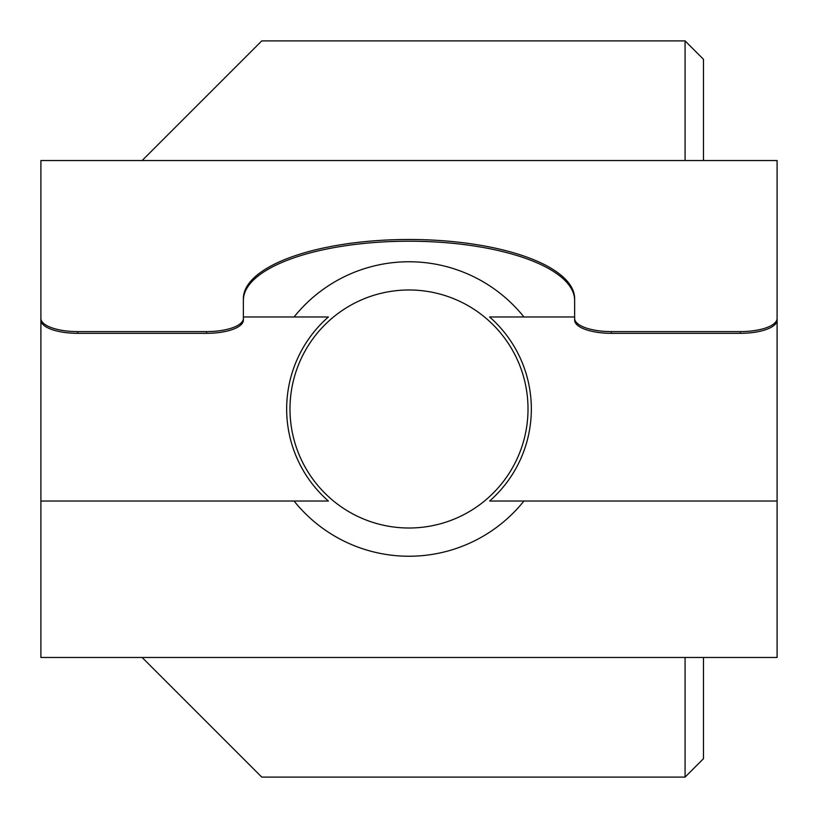 <?xml version="1.0" encoding="UTF-8"?>
<svg xmlns="http://www.w3.org/2000/svg" width="818" height="818" viewBox="0 0 818 818"><rect width="100%" height="100%" fill="white"/><g stroke="black" fill="none" stroke-linecap="round" stroke-linejoin="round"><path stroke-width="1.23" d="M294.061 501.025A147.24 147.24 0 0 0 523.939 501.025M523.939 316.975A147.24 147.24 0 0 0 294.061 316.975M409 528.009A119.009 119.009 0 0 1 305.932 349.49A119.009 119.009 0 0 1 512.068 349.49A119.009 119.009 0 0 1 409 528.009M777.1 320.165A36.81 13.16 180 0 1 740.29 333.325L611.455 333.325A36.81 13.16 180 0 1 574.645 320.165L574.645 318.447A36.81 13.16 0 0 0 611.455 331.607L740.29 331.607A36.81 13.16 0 0 0 777.1 318.447L777.1 320.165M574.645 300.431A165.645 59.223 0 0 0 409 241.208A165.645 59.223 0 0 0 243.355 300.431M243.355 320.165A36.81 13.16 180 0 1 206.545 333.325L77.71 333.325A36.81 13.16 180 0 1 40.9 320.165L40.9 318.447A36.81 13.16 0 0 0 77.71 331.607L206.545 331.607A36.81 13.16 0 0 0 243.355 318.447L243.355 320.165M243.355 318.447L243.355 298.713A165.645 59.223 180 0 1 409 239.49A165.645 59.223 180 0 1 574.645 298.713L574.645 318.447M777.1 318.447L777.1 160.532L40.9 160.532L40.9 318.447M40.9 316.975L40.9 657.467L777.1 657.467L777.1 316.975M40.9 501.025L328.386 501.025A122.342 122.342 0 0 1 328.386 316.975L243.355 316.975M574.645 316.975L489.614 316.975A122.342 122.342 0 0 1 489.614 501.025L777.1 501.025M703.48 160.532L703.48 59.305L685.075 40.9L261.76 40.9L142.127 160.532M142.127 657.467L261.76 777.1L685.075 777.1L685.075 657.467M685.075 40.9L685.075 160.532M685.075 777.1L703.48 758.695L703.48 657.467M77.71 331.607L77.71 333.325M206.545 331.607L206.545 333.325M611.455 331.607L611.455 333.325M740.29 331.607L740.29 333.325"/></g></svg>

